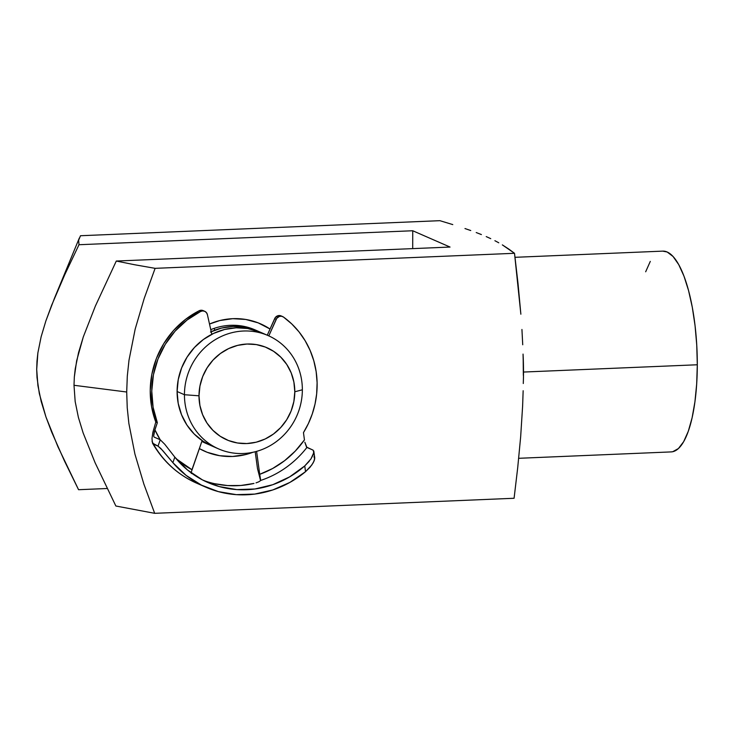<?xml version="1.0" encoding="UTF-8"?>
<svg xmlns="http://www.w3.org/2000/svg" width="734" height="734" viewBox="0 0 734 734"><rect width="100%" height="100%" fill="white"/><g stroke="black" fill="none" stroke-linecap="round" stroke-linejoin="round"><path stroke-width="1.1" d="M518.69 458.3L671.188 451.905A100.475 30.048 -92.4 0 0 697.3 364.77L523.507 372.046A100.475 30.048 87.6 0 0 523.048 354.091L523.507 372.046A3.863 0.532 0.1 0 0 523.342 372.055A3.863 0.532 -179.9 0 1 523.507 372.046A100.475 30.048 87.6 0 1 523.278 383.515M214.108 328.392A61.83 58.39 -66.4 0 1 214.86 330.172M256.377 330.474A61.83 58.39 113.6 0 0 210.768 329.649A61.83 58.39 -66.4 0 1 255.102 329.896L257.515 330.951M209.502 324.033A69.565 65.684 -66.4 0 1 270.029 329.016L258.166 322.859L245.734 319.455L232.797 318.675L219.851 320.538L209.502 324.033M134.845 264.781L116.293 261.038L95.365 306.078L83.291 336.934L76.657 360.733L74.327 377.047L74.006 385.286L126.698 392.011L127.303 376.083L128.991 360.247L135.175 329.089L144.203 298.444L155.113 268.341L134.845 264.781L155.113 268.341L144.203 298.444L135.175 329.089L128.991 360.247L127.303 376.083L126.698 392.011L127.239 407.847L128.863 423.445L134.918 454.071L143.864 484.073L154.681 513.323L514.084 498.267L517.718 467.604L514.084 498.267L154.681 513.323L115.862 506.01L154.681 513.323L143.864 484.073L134.918 454.071L128.863 423.445L127.239 407.847L126.698 392.011L74.006 385.286L75.171 401.544L78.4 417.426L83.153 432.968L95.126 462.796L115.862 506.01L95.126 462.796L83.153 432.968L78.4 417.426L75.171 401.544L74.006 385.286L74.327 377.047L75.235 368.835L78.529 352.733L83.291 336.934L95.365 306.078L116.293 261.038L134.845 264.781M520.654 436.849L517.718 467.604L520.654 436.849L522.617 406.086L520.654 436.849M523.149 390.736L522.617 406.086L523.149 390.736M523.204 360.073L523.342 375.404L523.204 360.073M521.938 329.474L522.727 344.769L521.938 329.474M518.039 283.709L520.865 314.207L514.516 253.294L518.039 283.709M508.79 249.074L514.516 253.294L155.113 268.341L514.516 253.294L502.34 244.881L508.79 249.074M498.762 242.789L494.899 240.715L498.762 242.789M490.734 238.651L486.229 236.596L490.734 238.651M481.394 234.568L476.219 232.55L481.394 234.568M470.742 230.54L464.98 228.549L470.742 230.54M452.777 224.595L439.895 220.677L452.777 224.595M662.674 251.129L667.16 252.001L673.069 256.496L678.748 264.644L683.969 276.131L688.547 290.517L692.29 307.243L695.061 325.676L696.75 345.099L697.3 364.77L696.685 383.928L694.924 401.847L692.098 417.829L688.299 431.262L683.684 441.629L678.427 448.538L672.729 451.713L671.069 451.915M645.672 271.782L650.287 261.405M523.507 372.046L697.3 364.77A100.475 30.048 -92.4 0 0 662.784 251.129L515.011 257.313M80.492 235.733L439.895 220.677L80.492 235.733L78.648 240.22L78.988 244.725L412.737 230.751L450.043 247.055L116.293 261.038L450.043 247.055L412.737 230.751L412.701 248.624L412.737 230.751L78.988 244.725L78.648 240.22L80.492 235.733M253.001 452.263L245.495 454.603L232.559 456.475L219.622 455.695L207.181 452.291L199.336 448.593A69.565 65.684 -66.4 0 0 253.001 452.263M79.336 238.018L54.481 298.215L45.884 320.905L41.132 336.768L37.865 352.944L36.7 369.45L37.021 377.597L39.324 393.589L45.939 416.93L57.885 446.648L78.556 489.706L107.164 488.505L78.556 489.706L64.537 461.126L51.619 431.95L45.939 416.93L41.187 401.461L37.92 385.644L36.7 369.45L36.984 361.192L37.865 352.944L41.132 336.768L45.884 320.905L51.628 305.298L64.739 274.764L78.988 244.725L64.739 274.764M54.481 298.215L57.977 289.939M208.144 444.336A61.83 58.39 -66.4 0 1 201.942 441.143L209.722 444.997A61.83 58.39 -66.4 0 1 208.144 444.336L205.584 443.217A61.83 58.39 -66.4 0 1 201.85 441.409A61.83 58.39 113.6 0 0 206.86 443.758M211.447 445.777L203.217 441.345L194.299 434.106L186.977 425.133L181.555 414.765L178.215 403.425L177.105 391.516L184.445 394.727A61.83 58.39 -66.4 0 1 268.167 335.603A61.83 58.39 -66.4 0 1 302.353 389.791L294.802 391.782A50.242 47.435 -66.4 0 1 246.817 443.547A50.242 47.435 -66.4 0 1 198.997 395.8L184.445 394.727A61.83 58.39 113.6 0 0 243.293 453.502A61.83 58.39 113.6 0 0 302.353 389.791A61.83 58.39 -66.4 0 1 218.64 448.924A61.83 58.39 -66.4 0 1 184.445 394.727L177.105 391.516A61.83 58.39 113.6 0 0 211.291 445.712L218.64 448.924M211.218 331.676A61.83 58.39 -66.4 0 1 257.671 331.016A61.83 58.39 -66.4 0 1 259.23 331.731L244.514 327.125L233.017 326.428L221.512 328.089L210.447 332.034M268.167 335.603L260.818 332.392A61.83 58.39 113.6 0 0 177.105 391.516L178.261 379.524L181.628 367.899L187.097 357.082L194.446 347.494L203.391 339.503L213.594 333.41L224.659 329.465L236.164 327.804L247.661 328.502L260.992 332.465M294.802 391.782L293.894 382.111L291.187 372.89L286.774 364.477L280.828 357.183L273.58 351.302L265.313 347.054L256.331 344.595L246.991 344.026L237.642 345.375L228.65 348.586L220.365 353.531L213.089 360.018L207.126 367.817L202.676 376.597L199.942 386.047L198.997 395.8L199.905 405.462L202.612 414.682L207.025 423.105L212.97 430.39L220.218 436.28L228.485 440.528L237.467 442.987L246.817 443.547L256.157 442.207L265.148 438.996L273.443 434.051L280.709 427.555L286.682 419.765L291.123 410.976L293.857 401.535L294.802 391.782L302.353 389.791A61.83 58.39 113.6 0 0 243.504 331.016A61.83 58.39 113.6 0 0 184.445 394.727L198.997 395.8A50.242 47.435 -66.4 0 1 246.991 344.026A50.242 47.435 -66.4 0 1 294.802 391.782M283.489 317.051A86.722 81.887 -66.4 0 1 316.657 393.929L317.106 382.726L316.152 371.624L313.813 360.807L310.133 350.457L305.161 340.741L298.995 331.841L291.728 323.905L283.489 317.051L281.544 316.253L279.415 316.4L276.773 318.308L268.809 335.888L276.204 319.281A5.101 4.817 -66.4 0 1 283.489 317.051M255.203 451.74L257.496 468.604L255.203 451.74M281.021 315.868L277.874 315.73L275.232 317.638L267.268 335.209L274.672 318.611L276.204 319.281L274.672 318.611A5.101 4.817 113.6 0 1 281.113 315.904L282.645 316.574M256.597 451.373L259.717 474.311L272.626 468.512L284.581 460.704L295.27 451.089L304.445 439.905L303.463 432.629L308.381 423.564L312.253 414.004L315.024 404.076L316.657 393.929A86.722 81.887 -66.4 0 1 303.463 432.629L304.445 439.905A91.823 86.704 113.6 0 1 259.717 474.311L260.561 480.531L257.496 468.604L260.561 480.531L256.597 451.373M259.919 475.494L260.68 480.44A96.925 91.521 113.6 0 0 306.922 447.437L313.079 450.135L313.849 452.447L310.959 458.924L304.748 465.934A96.925 91.521 -66.4 0 1 207.942 482.541A96.925 91.521 -66.4 0 1 174.82 457.126L164.783 444.29L160.251 439.767L154.094 437.079L160.251 439.767L158.021 446.134L152.507 443.107L151.984 438.611L152.865 432.308L155.801 422.05L157.342 422.72A86.722 81.887 -66.4 0 1 200.657 311.436L199.125 310.766A86.722 81.887 113.6 0 0 155.801 422.05L157.342 422.72L154.177 432.042L153.645 436.106L154.883 429.757L160.168 439.73A91.823 86.704 113.6 0 1 154.883 429.757L157.342 422.72L153.094 407.232L151.773 391.066L153.424 374.799L157.984 359.018L165.297 344.292L175.096 331.153L187.023 320.07L200.657 311.436A5.101 4.817 -66.4 0 1 207.392 314.62L206.465 312.666L204.814 311.344L202.749 310.904L200.657 311.436L199.125 310.766L185.491 319.391L173.554 330.474L163.755 343.622L156.443 358.348L151.883 374.12L150.231 390.387L151.553 406.553L155.801 422.05L152.865 432.308L151.984 438.611M256.038 482.871L258.607 481.889L256.038 482.871M203.391 480.394A96.925 91.521 113.6 0 0 253.973 483.431L240.844 485.477L227.659 485.569L214.667 483.706M191.95 469.714A91.823 86.704 113.6 0 1 176.151 458.741L191.95 469.714L202.125 440.62L191.418 471.659M211.805 334.291L207.392 314.62L211.805 334.291M154.094 437.079L153.645 436.106M198.529 483.963L200.455 484.734A102.026 96.337 -66.4 0 1 196.565 483.137A102.026 96.337 -66.4 0 1 153.406 444.116A102.026 96.337 113.6 0 0 196.666 483.183L205.905 487.22A102.026 96.337 -66.4 0 1 172.875 462.677L160.801 448.446L158.021 446.134L153.406 444.116L152.039 441.198M313.969 456.704L314.73 458.869L313.244 462.759L310.042 467.264L305.527 471.678A102.026 96.337 -66.4 0 1 205.905 487.22M313.079 450.135L306.537 447.098L304.849 442.244L306.922 447.437A96.925 91.521 -66.4 0 1 260.68 480.44L259.717 474.311M203.272 310.666L201.208 310.234L199.125 310.766A5.101 4.817 113.6 0 1 203.153 310.61L204.694 311.289M172.875 462.677L186.069 475.348L201.419 485.11L218.393 491.624L236.366 494.652L254.716 494.083L272.782 489.954L289.921 482.394L305.527 471.678L304.748 465.934L289.591 476.907L272.8 484.697L255.001 488.982L236.889 489.606L219.154 486.55L202.483 479.926L187.509 469.989L174.82 457.126L172.875 462.677L174.82 457.126L164.783 444.29L160.251 439.767L158.021 446.134L162.599 450.419L172.875 462.677M260.267 480.862L258.607 481.889M191.299 473.494L191.409 471.705L191.299 473.494M196.666 483.183C177.802 474.751 163.122 461.475 152.626 443.345L152.507 443.107M309.188 461.319L304.748 465.934L305.527 471.678L311.822 464.989L314.235 460.686L314.657 457.484M314.748 457.878L313.776 450.97L313.345 454.383L310.959 458.924"/></g></svg>

